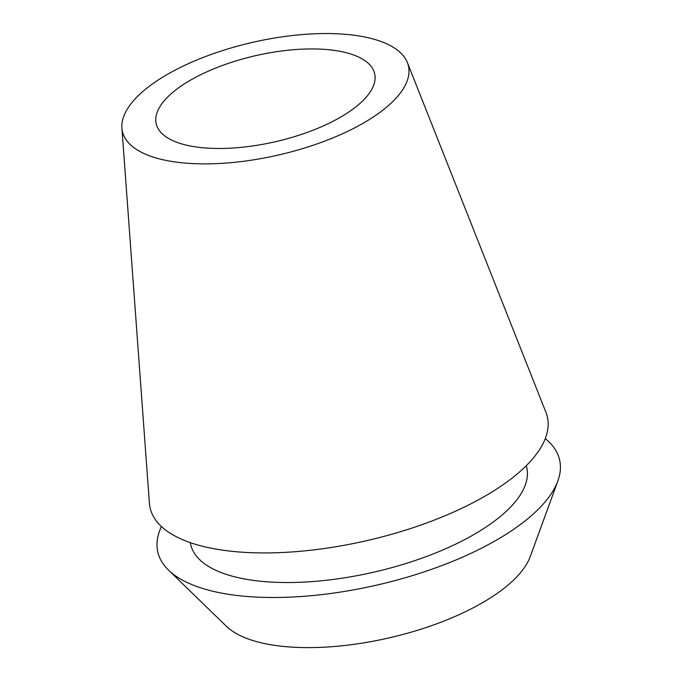 <?xml version="1.0" encoding="UTF-8"?>
<svg xmlns="http://www.w3.org/2000/svg" width="681" height="681" viewBox="0 0 681 681"><rect width="100%" height="100%" fill="white"/><g stroke="black" fill="none" stroke-linecap="round" stroke-linejoin="round"><path stroke-width="1.02" d="M181.606 143.887A112.067 44.146 -12.9 0 0 307.684 132.233A112.067 44.146 -12.9 0 0 374.669 73.693A112.067 44.146 -12.9 0 0 349.259 53.535A112.067 44.146 -12.9 0 0 223.181 65.197A112.067 44.146 -12.9 0 0 156.196 123.729A112.067 44.146 -12.9 0 0 181.606 143.887M168.53 570.116L226.356 626.248A160.861 63.367 -12.9 0 0 254.456 641.017A160.861 63.367 -12.9 0 0 416.84 630.487A160.861 63.367 -12.9 0 0 530.21 556.658L557.85 480.956A206.113 81.192 167.1 0 1 412.584 575.556A206.113 81.192 167.1 0 1 204.521 589.039A206.113 81.192 167.1 0 1 168.53 570.116A206.113 81.192 167.1 0 1 161.414 526.515M545.277 438.598A206.113 81.192 167.1 0 1 557.85 480.956M190.22 542.612L190.646 544.442A172.412 67.921 -12.9 0 0 229.735 575.454A172.412 67.921 -12.9 0 0 423.701 557.518A172.412 67.921 -12.9 0 0 526.762 467.464L526.345 465.634M121.908 128.011L149.394 503.114A203.764 80.273 -12.9 0 0 196.307 544.562A203.764 80.273 -12.9 0 0 431.064 521.323A203.764 80.273 -12.9 0 0 545.915 412.294L407.4 62.626A146.713 57.8 167.1 0 1 324.709 141.12A146.713 57.8 167.1 0 1 155.685 157.856A146.713 57.8 167.1 0 1 121.908 128.011A146.713 57.8 167.1 0 1 214.14 53.399A146.713 57.8 167.1 0 1 375.18 39.566A146.713 57.8 167.1 0 1 407.4 62.626"/></g></svg>
